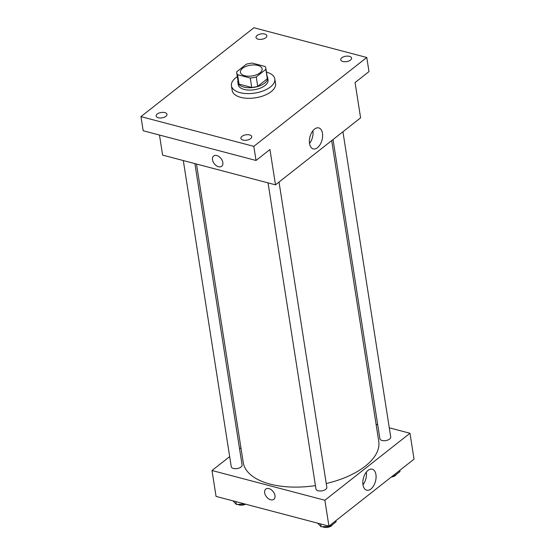 <?xml version="1.0" encoding="UTF-8"?>
<svg xmlns="http://www.w3.org/2000/svg" width="555" height="555" viewBox="0 0 555 555"><rect width="100%" height="100%" fill="white"/><g stroke="black" fill="none" stroke-linecap="round" stroke-linejoin="round"><path stroke-width="0.83" d="M244.734 75.723A10.975 5.439 171.1 0 1 240.44 72.275A10.975 5.439 171.1 0 1 250.444 65.199A10.975 5.439 171.1 0 1 262.126 68.876A10.975 5.439 171.1 0 1 256.507 74.779A10.975 5.439 171.1 0 1 244.734 75.723M256.25 76.923L265.852 69.368A14.735 7.305 171.1 0 0 265.845 68.293A14.735 7.305 171.1 0 0 265.019 66.454L252.282 63.103A14.735 7.305 171.1 0 0 246.316 64.22L236.714 71.782A14.735 7.305 171.1 0 0 236.721 72.851A14.735 7.305 171.1 0 0 237.547 74.696L250.284 78.047A14.735 7.305 171.1 0 0 256.25 76.923L257.721 86.344L267.33 78.782L265.852 69.368M237.547 74.696L239.025 84.11L251.762 87.461L250.284 78.047M239.025 84.11A14.735 7.305 171.1 0 1 238.199 82.272L236.721 72.851M265.845 68.293L267.316 77.707A14.735 7.305 171.1 0 1 267.33 78.782M257.721 86.344A14.735 7.305 171.1 0 1 251.762 87.461M237.949 80.683A15.089 7.479 -8.9 0 0 237.852 82.32A15.089 7.479 -8.9 0 0 253.912 87.378A15.089 7.479 -8.9 0 0 267.663 77.651A15.089 7.479 -8.9 0 0 267.066 76.125M267.663 77.651L268.03 80.01A15.089 7.479 171.1 0 1 260.309 88.12A15.089 7.479 171.1 0 1 244.124 89.424A15.089 7.479 171.1 0 1 238.22 84.679L237.852 82.32M266.442 72.094A21.95 10.878 171.1 0 1 274.808 78.949A21.95 10.878 171.1 0 1 263.576 90.749A21.95 10.878 171.1 0 1 240.031 92.65A21.95 10.878 171.1 0 1 231.442 85.741A21.95 10.878 171.1 0 1 237.318 76.659M274.808 78.949L275.544 83.652A21.95 10.878 171.1 0 1 264.312 95.453A21.95 10.878 171.1 0 1 240.766 97.354A21.95 10.878 171.1 0 1 232.177 90.444L231.442 85.741M350.496 60.065A5.488 2.72 171.1 0 1 344.627 61.737A5.488 2.72 171.1 0 1 340.735 59.773A5.488 2.72 171.1 0 1 345.737 56.235A5.488 2.72 171.1 0 1 351.579 58.074A5.488 2.72 171.1 0 1 350.496 60.065M250.645 138.639A5.488 2.72 171.1 0 1 244.783 140.311A5.488 2.72 171.1 0 1 240.884 138.341A5.488 2.72 171.1 0 1 245.886 134.809A5.488 2.72 171.1 0 1 251.727 136.648A5.488 2.72 171.1 0 1 250.645 138.639M165.91 116.321A5.488 2.72 171.1 0 1 160.048 117.993A5.488 2.72 171.1 0 1 156.149 116.03A5.488 2.72 171.1 0 1 161.151 112.492A5.488 2.72 171.1 0 1 166.993 114.33A5.488 2.72 171.1 0 1 165.91 116.321M265.762 37.747A5.488 2.72 171.1 0 1 259.893 39.419A5.488 2.72 171.1 0 1 256.001 37.456A5.488 2.72 171.1 0 1 260.996 33.917A5.488 2.72 171.1 0 1 266.837 35.756A5.488 2.72 171.1 0 1 265.762 37.747M253.906 27.75L140.956 116.626L253.822 146.353L366.765 57.477L253.906 27.75M159.472 135.038L162.615 155.109L275.481 184.836L269.952 149.524L256.035 160.471L143.169 130.751L140.956 116.626M256.035 160.471L253.822 146.353M275.481 184.836L360.597 117.854L355.068 82.549L368.978 71.602L366.765 57.477M309.537 143.495A10.85 6.237 -75.2 0 1 311.827 132.319A10.85 6.237 -75.2 0 1 318.771 127.907A10.85 6.237 -75.2 0 1 322.046 139.985A10.85 6.237 -75.2 0 1 313.242 148.893A10.85 6.237 -75.2 0 1 309.537 143.495A10.85 6.237 -75.2 0 0 312.881 130.779M221.695 166.264A6.514 4.239 51.8 0 1 218.538 166.736A6.514 4.239 51.8 0 1 213.134 161.817A6.514 4.239 51.8 0 1 213.633 156.024A6.514 4.239 51.8 0 1 220.994 158.522A6.514 4.239 51.8 0 1 221.695 166.264A6.514 4.239 51.8 0 1 218.538 166.736A6.514 4.239 51.8 0 1 213.141 161.817A6.514 4.239 51.8 0 1 213.633 156.024M315.455 485.604A68.584 34.001 171.1 0 1 270.077 484.092A68.584 34.001 171.1 0 1 243.236 462.502L196.498 164.03M331.675 140.616L378.753 441.281A68.584 34.001 171.1 0 1 326.236 483.537M268.044 182.873L315.989 489.038A5.488 2.72 -8.9 0 0 321.831 490.877A5.488 2.72 -8.9 0 0 326.833 487.339L279.026 182.04M194.895 163.607L242.098 465.021A5.488 2.72 171.1 0 1 239.288 467.976A5.488 2.72 171.1 0 1 233.405 468.448A5.488 2.72 171.1 0 1 231.255 466.72L183.31 160.561M342.928 131.757L390.734 437.056A5.488 2.72 171.1 0 1 387.924 440.004A5.488 2.72 171.1 0 1 382.041 440.483A5.488 2.72 171.1 0 1 379.897 438.755L333.042 139.541M240.925 447.753L239.559 448.829M229.673 456.612L212.003 470.515L324.869 500.242L409.985 433.261L389.291 427.808M377.705 424.762L376.103 424.339M409.985 433.261L414.044 459.151L328.928 526.133L216.061 496.406L212.003 470.515M328.928 526.133L324.869 500.242M362.984 484.792A10.85 6.237 -75.2 0 1 365.273 473.616A10.85 6.237 -75.2 0 1 372.218 469.204A10.85 6.237 -75.2 0 1 375.492 481.289A10.85 6.237 -75.2 0 1 366.688 490.19A10.85 6.237 -75.2 0 1 362.984 484.792A10.85 6.237 -75.2 0 0 366.328 472.076M273.851 499.327A6.514 4.239 51.8 0 1 270.694 499.791A6.514 4.239 51.8 0 1 265.29 494.88A6.514 4.239 51.8 0 1 265.789 489.087A6.514 4.239 51.8 0 1 273.15 491.584A6.514 4.239 51.8 0 1 273.851 499.327A6.514 4.239 51.8 0 1 270.694 499.791A6.514 4.239 51.8 0 1 265.29 494.88A6.514 4.239 51.8 0 1 265.789 489.08M317.738 523.185L321.088 526.785L330.433 526.265L336.101 521.804L335.921 520.632M321.088 526.785L320.644 523.955M330.433 526.265L330.246 525.092M332.403 524.718A5.488 2.72 171.1 0 1 323.849 527.25A5.488 2.72 171.1 0 1 322.559 526.702M392.531 476.079L394.334 475.982L400.009 471.521L399.822 470.342M394.334 475.982L394.154 474.802M396.305 474.435A5.488 2.72 171.1 0 1 391.226 477.106M233.003 500.867L236.354 504.467L244.866 503.995M236.354 504.467L235.91 501.637M245.608 504.19A5.488 2.72 171.1 0 1 239.115 504.932A5.488 2.72 171.1 0 1 237.824 504.384"/></g></svg>
